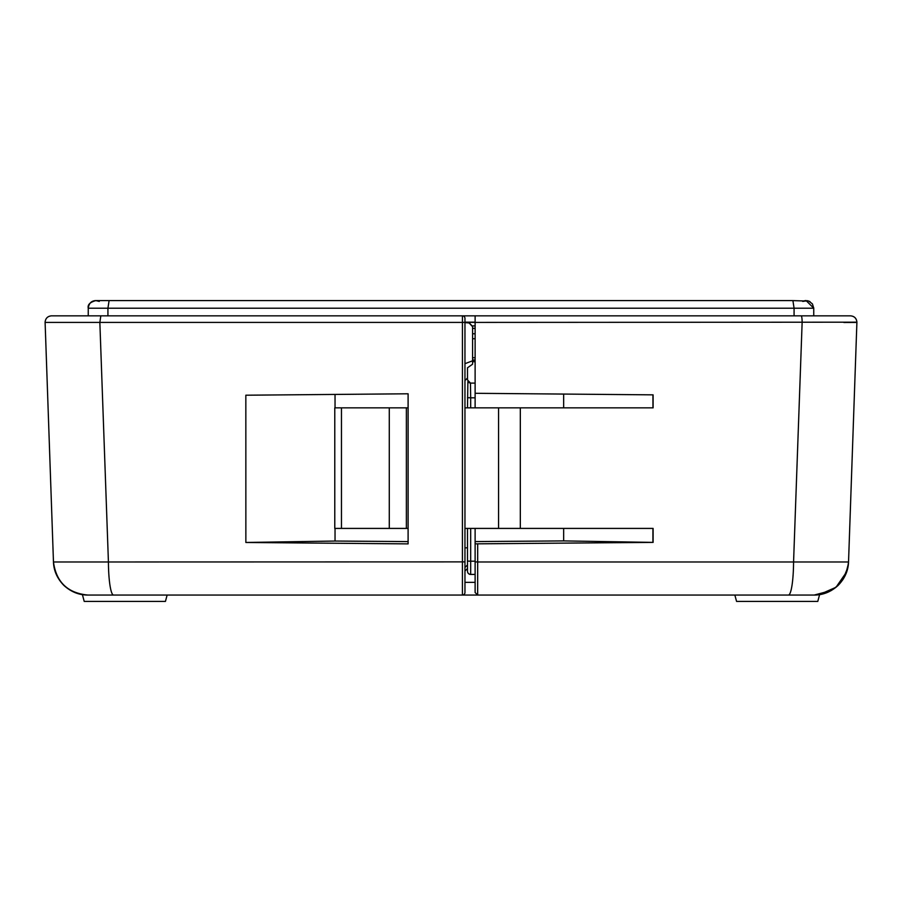 <?xml version="1.0" encoding="UTF-8"?>
<svg xmlns="http://www.w3.org/2000/svg" width="902" height="902" viewBox="0 0 902 902"><rect width="100%" height="100%" fill="white"/><g stroke="black" fill="none" stroke-linecap="round" stroke-linejoin="round"><path stroke-width="1.35" d="M472.58 360.259L475.117 360.259M170.895 300.603L109.097 300.603L107.924 308.225L88.249 308.225C88.915 303.286 91.452 300.749 95.86 300.603L95.86 300.603A7.611 7.611 0 0 0 88.249 308.225L88.249 315.835M95.973 300.603L792.903 300.603L794.076 308.225L813.751 308.225A7.611 7.611 0 0 0 813.751 307.954M806.129 300.603L813.751 308.225L813.751 315.835M808.045 300.851L807.764 300.783A7.611 7.611 0 0 0 807.651 300.761L807.47 300.727A7.611 7.611 0 0 0 807.335 300.704M806.185 300.603L806.14 300.603A7.611 7.611 0 0 0 802.712 301.415L807.459 300.727M472.58 338.712L475.117 338.712M103.741 595.049L87.719 595.049C67.594 593.042 56.172 582.015 53.466 561.98L108.42 561.98L99.851 322.409L45.1 322.409C45.393 318.451 47.502 316.264 51.448 315.835L475.117 315.835L475.117 318.338M475.117 322.409L464.958 322.183L475.117 322.183L475.117 315.835L850.552 315.835C854.408 316.207 856.528 318.327 856.9 322.183L475.117 322.409L475.117 407.851M475.117 361.995L475.117 383.091M475.117 383.102L470.675 383.102L475.117 383.102L475.117 393.295L653.093 394.85L475.117 393.295M475.117 592.513L477.654 595.049L475.117 592.513L475.117 528.414M475.117 543.85L653.093 542.395L653.093 528.414L464.958 528.414M788.416 595.049L814.28 595.049C834.406 593.042 845.828 582.015 848.534 561.98L793.568 561.98A34.265 5.153 90 0 1 788.416 595.049L477.654 595.049L477.677 561.98L793.568 561.98L802.137 322.409A6.348 0.97 90 0 0 802.137 322.183A6.348 0.97 90 0 0 801.168 315.835M464.958 407.851L653.093 407.851L653.093 394.85M563.66 528.414L563.66 540.907L475.117 541.583M563.66 394.073L563.66 407.851M653.093 542.395L563.66 540.907M475.117 582.354L464.958 582.354M475.117 574.45L470.675 574.45A3.168 3.168 0 0 1 467.495 571.27L467.495 528.414M464.958 322.352L469.096 322.702L472.58 326.456L472.58 364.194L467.495 367.802L467.495 379.922L470.483 383.091M475.117 361.736L472.58 361.747M843.877 322.476L856.562 322.42M831.272 590.539L814.28 595.049C823.03 595.072 830.945 591.892 838.003 585.511C844.723 578.656 848.241 570.808 848.534 561.98L856.9 322.409C856.607 318.451 854.498 316.264 850.552 315.835C854.408 316.207 856.528 318.327 856.9 322.183L856.9 322.183M652.924 394.85L652.969 407.851M408.099 407.851L334.777 407.851L341.463 407.851L341.463 528.414L408.099 528.414M341.463 528.414L334.777 528.414L334.777 407.839M652.924 528.414L652.924 542.327M819.58 594.643L817.787 601.397L736.562 601.397L734.859 595.049L439.578 595.049M467.495 407.851L467.879 381.433M467.495 397.692L470.675 397.805L470.675 407.851M475.117 397.805L470.675 397.805L470.472 383.091M470.224 383.068L468.95 382.595M406.374 528.414L406.374 407.851M389.281 528.414L389.281 407.851M819.129 594.7L836.019 587.27L846.741 571.755M846.831 571.496L847.215 570.267M819.298 594.677L831.509 590.404M845.49 574.946L848.432 563.637M847.936 567.257L842.671 579.975M777.174 595.049L814.28 595.049M464.958 318.372A2.537 2.537 0 0 0 462.422 315.835A2.537 2.537 0 0 1 464.958 318.372L464.958 322.318L462.433 322.409L462.422 315.835L102.636 315.835M424.346 595.049L193.287 595.049M51.448 315.835C47.637 316.219 45.517 318.338 45.1 322.183L45.1 322.409C45.393 318.451 47.502 316.264 51.448 315.835A6.348 6.348 0 0 0 51.188 315.847A6.348 6.348 0 0 1 51.448 315.835M45.1 322.183A6.348 6.348 0 0 1 45.1 321.924A6.348 6.348 0 0 0 45.1 322.183L53.466 561.98C53.759 570.763 57.243 578.588 63.907 585.432C70.987 591.859 78.914 595.061 87.719 595.049L113.573 595.049A34.265 5.153 90 0 1 108.42 561.98L464.958 561.89L464.958 592.513A2.537 2.537 0 0 1 462.422 595.049L113.573 595.049M464.958 322.442L464.958 319.207M464.958 322.318L464.958 561.89M464.958 571.045L467.495 568.508M82.409 594.643L84.213 601.397L165.438 601.397L167.141 595.049M472.58 326.693L469.096 322.95L464.958 322.6M472.58 360.8L464.958 363.686M464.958 380.565L467.495 378.028M245.84 395.211L408.099 393.791L245.84 395.211L245.863 542.474L335.037 541.042L335.037 528.414M408.099 542.993L408.099 543.883L245.863 542.474M408.099 541.595L335.037 541.042M335.037 407.851L335.037 394.433M408.099 393.791L408.099 543.883M472.58 359.988L475.117 359.988M107.924 315.835L107.924 308.225L794.076 308.225L794.076 315.835M475.117 357.722L472.58 357.722M472.58 333.763L475.117 333.763M475.117 328.373L472.58 328.373M475.117 325.904L472.535 325.904M475.117 561.89L477.677 561.98L477.688 543.917M520.319 407.851L520.319 528.414M475.117 574.382L470.675 574.45M470.675 528.414L470.675 561.202L475.117 561.202M467.495 561.089L470.675 561.202L470.675 574.382A3.168 3.168 -0 0 1 467.495 571.214M498.558 407.851L498.558 528.414M100.821 315.835L99.851 322.409L462.433 322.409L462.422 595.049A2.537 2.537 0 0 0 464.958 592.513M464.958 547.886L467.495 547.796M467.495 564.934L464.958 567.471M99.288 301.415L95.86 300.603C90.02 302.17 87.483 304.707 88.238 308.225M792.903 300.603L808.902 301.121L812.431 303.918L813.762 308.225M810.052 301.685L809.308 301.302M848.534 561.98L848.173 565.881M843.505 578.678L838.093 585.432L831.283 590.528M462.433 315.835L451 315.835"/></g></svg>
